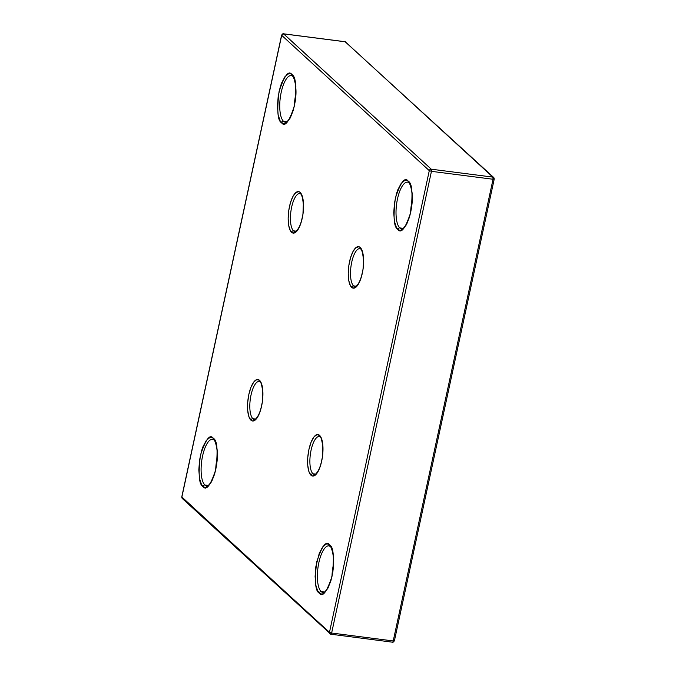 <?xml version="1.0" encoding="UTF-8"?>
<svg xmlns="http://www.w3.org/2000/svg" width="676" height="676" viewBox="0 0 676 676"><rect width="100%" height="100%" fill="white"/><g stroke="black" fill="none" stroke-linecap="round" stroke-linejoin="round"><path stroke-width="1.01" d="M281.554 122.762C284.892 127.468 289.193 121.79 294.457 105.735C296.73 86.942 295.902 76.565 291.964 74.597A1.741 1.589 132.5 0 0 292.395 76.084A1.741 1.589 -47.5 0 1 291.964 74.597L294.516 79.134L295.885 86.638L295.327 100.901L293.291 110.298L290.266 117.928L286.709 122.626L284.892 123.624L283.151 123.674L280.151 120.919L278.149 114.776L277.464 106.191L278.191 96.457L280.219 87.06L281.639 82.945L284.993 76.658L288.618 73.726L290.359 73.684L291.964 74.597C288.618 69.89 284.317 75.568 279.061 91.623C276.788 110.416 277.616 120.793 281.554 122.762A1.741 1.589 -47.5 0 1 283.531 121.308A1.741 1.589 132.5 0 0 281.554 122.762M291.55 232.274A20.914 7.275 -82.7 0 0 302.231 218.187A20.914 7.275 -82.7 0 0 300.161 192.423A1.741 1.589 132.5 0 0 300.6 193.902A1.741 1.589 -47.5 0 1 300.161 192.423L302.273 196.175L303.406 202.386L302.949 214.191L301.268 221.965L298.758 228.277L295.818 232.164L292.877 233.034L290.384 230.753L288.736 225.674L288.162 218.568L288.77 210.506L290.452 202.732L292.953 196.42L295.902 192.533L298.843 191.663L300.161 192.423A20.914 7.275 -82.7 0 0 289.489 206.51A20.914 7.275 -82.7 0 0 291.55 232.274A1.741 1.589 -47.5 0 1 293.528 230.829A1.741 1.589 132.5 0 0 291.55 232.274M351.621 287.342A20.914 7.275 -82.7 0 0 362.302 273.256A20.914 7.275 -82.7 0 0 360.24 247.492A1.741 1.589 132.5 0 0 360.671 248.971A1.741 1.589 -47.5 0 1 360.24 247.492L361.398 249.013L363.054 254.091L363.62 261.198L363.02 269.259L361.339 277.033L358.829 283.345L355.889 287.232L352.948 288.103L350.455 285.821L348.808 280.743L348.233 273.636L348.841 265.575L350.523 257.801L353.024 251.489L355.973 247.602L358.914 246.732L360.24 247.492A20.914 7.275 -82.7 0 0 349.56 261.578A20.914 7.275 -82.7 0 0 351.621 287.342A1.741 1.589 -47.5 0 1 353.599 285.897A1.741 1.589 132.5 0 0 351.621 287.342M397.834 229.358C401.172 234.065 405.482 228.387 410.738 212.332C413.011 193.539 412.183 183.162 408.245 181.193A1.741 1.589 132.5 0 0 408.676 182.681A1.741 1.589 -47.5 0 1 408.245 181.193L410.797 185.731L412.166 193.235L411.608 207.498L409.571 216.895L406.546 224.525L402.989 229.223L401.172 230.229L399.431 230.271L396.432 227.516L394.429 221.373L393.745 212.788L394.471 203.054L396.499 193.657L397.919 189.542L401.274 183.255L404.899 180.323L406.639 180.281L408.245 181.193C404.899 176.487 400.598 182.165 395.342 198.22C393.069 217.013 393.897 227.389 397.834 229.358A1.741 1.589 -47.5 0 1 399.812 227.905A1.741 1.589 132.5 0 0 397.834 229.358M319.199 593.063C322.536 597.761 326.846 592.091 332.102 576.037C334.375 557.244 333.547 546.867 329.609 544.898A1.741 1.589 132.5 0 0 330.04 546.377A1.741 1.589 -47.5 0 1 329.609 544.898L332.161 549.436L333.53 556.939L332.972 571.203L330.936 580.6L327.911 588.221L324.353 592.92L322.536 593.925L320.796 593.976L317.796 591.221L315.793 585.078L315.109 576.493L315.836 566.758L319.283 553.247L322.638 546.96L326.263 544.028L328.004 543.986L329.609 544.898C326.263 540.192 321.962 545.87 316.706 561.925C314.433 580.709 315.261 591.094 319.199 593.063A1.741 1.589 -47.5 0 1 321.176 591.61A1.741 1.589 132.5 0 0 319.199 593.063M202.918 486.466C206.256 491.165 210.566 485.495 215.821 469.44C218.095 450.647 217.266 440.27 213.329 438.302A1.741 1.589 132.5 0 0 213.76 439.78A1.741 1.589 -47.5 0 1 213.329 438.302L215.881 442.839L217.25 450.343L216.692 464.606L214.655 474.003L211.63 481.625L208.073 486.323L206.256 487.328L204.515 487.379L201.516 484.624L199.513 478.481L198.828 469.896L199.555 460.162L201.583 450.765L203.003 446.65L206.357 440.363L209.982 437.431L211.723 437.389L213.329 438.302C209.982 433.595 205.681 439.273 200.426 455.32C198.153 474.113 198.981 484.498 202.918 486.466A1.741 1.589 -47.5 0 1 204.896 485.013A1.741 1.589 132.5 0 0 202.918 486.466M250.923 420.168A20.914 7.275 -82.7 0 0 261.604 406.082A20.914 7.275 -82.7 0 0 259.542 380.309A1.741 1.589 132.5 0 0 259.973 381.796A1.741 1.589 -47.5 0 1 259.542 380.309L261.654 384.061L262.787 390.28L262.322 402.085L260.64 409.859L258.139 416.171L255.19 420.058L252.249 420.928L250.923 420.168L248.81 416.416L247.678 410.205L247.695 402.474L248.861 394.395L250.999 387.221L253.77 382.016L256.779 379.591L259.542 380.309A20.914 7.275 -82.7 0 0 248.861 394.395A20.914 7.275 -82.7 0 0 250.923 420.168A1.741 1.589 -47.5 0 1 252.9 418.714A1.741 1.589 132.5 0 0 250.923 420.168M310.994 475.236A20.914 7.275 -82.7 0 0 321.675 461.15A20.914 7.275 -82.7 0 0 319.613 435.378A1.741 1.589 132.5 0 0 320.044 436.865A1.741 1.589 -47.5 0 1 319.613 435.378L321.725 439.13L322.858 445.349L322.393 457.153L320.711 464.927L318.21 471.24L315.261 475.127L312.32 475.997L310.994 475.236L308.881 471.485L307.749 465.274L307.766 457.542L308.932 449.464L311.07 442.29L313.85 437.085L316.85 434.66L319.613 435.378A20.914 7.275 -82.7 0 0 308.932 449.464A20.914 7.275 -82.7 0 0 310.994 475.236A1.741 1.589 -47.5 0 1 312.98 473.783A1.741 1.589 132.5 0 0 310.994 475.236M204.896 485.013A23.533 8.18 97.3 0 1 202.048 458.759A23.533 8.18 97.3 0 1 212.746 439.248L213.768 439.797C213.895 437.769 219.244 449.16 216.675 463.913C214.14 483.264 205.707 488.038 206.738 485.934A23.533 8.18 97.3 0 1 204.896 485.013L208.242 485.444L204.896 485.013A23.533 8.18 97.3 0 1 201.862 459.891A23.533 8.18 97.3 0 1 211.934 439.256M217.241 457.551A23.533 8.18 -82.7 0 0 215.72 469.364L217.241 457.551M283.531 121.308A23.533 8.18 97.3 0 1 280.684 95.054A23.533 8.18 97.3 0 1 291.381 75.551L292.404 76.092C292.531 74.064 297.879 85.463 295.311 100.209C292.776 119.559 284.342 124.333 285.373 122.229A23.533 8.18 97.3 0 1 283.531 121.308L286.877 121.739L283.531 121.308A23.533 8.18 97.3 0 1 280.498 96.186A23.533 8.18 97.3 0 1 290.57 75.56M295.877 93.846A23.533 8.18 -82.7 0 0 294.356 105.659L295.877 93.846M399.812 227.905A23.533 8.18 97.3 0 1 396.964 201.651A23.533 8.18 97.3 0 1 407.662 182.148L408.684 182.689C408.811 180.661 414.16 192.06 411.591 206.805C409.056 226.156 400.623 230.93 401.662 228.826A23.533 8.18 97.3 0 1 399.812 227.905L403.158 228.336L399.812 227.905A23.533 8.18 97.3 0 1 396.778 202.783A23.533 8.18 97.3 0 1 406.851 182.157M412.157 200.442A23.533 8.18 -82.7 0 0 410.636 212.256L412.157 200.442M321.176 591.61A23.533 8.18 97.3 0 1 318.328 565.356A23.533 8.18 97.3 0 1 329.026 545.845L330.057 546.394C330.175 544.366 335.524 555.757 332.955 570.51C330.42 589.861 321.987 594.635 323.027 592.531A23.533 8.18 97.3 0 1 321.176 591.61L324.522 592.041L321.176 591.61A23.533 8.18 97.3 0 1 318.142 566.488A23.533 8.18 97.3 0 1 328.215 545.862M333.522 564.147A23.533 8.18 -82.7 0 0 332 575.96L333.522 564.147M252.9 418.714A19.173 6.667 97.3 0 1 250.585 397.327A19.173 6.667 97.3 0 1 259.297 381.433L259.981 381.805C260.184 378.983 265.296 393.339 261.249 407.121C259.981 412.597 258.088 416.56 255.57 419.019L254.404 419.466A19.173 6.667 97.3 0 1 252.9 418.714L255.528 419.052L252.9 418.714A19.173 6.667 97.3 0 1 250.433 398.248A19.173 6.667 97.3 0 1 258.638 381.441M312.98 473.783A19.173 6.667 97.3 0 1 310.656 452.396A19.173 6.667 97.3 0 1 319.368 436.502L320.052 436.873C320.255 434.051 325.367 448.408 321.32 462.19C320.052 467.665 318.168 471.628 315.641 474.087L314.484 474.535A19.173 6.667 97.3 0 1 312.98 473.783L315.599 474.121L312.98 473.783A19.173 6.667 97.3 0 1 310.504 453.317A19.173 6.667 97.3 0 1 318.709 436.51M353.599 285.897A19.173 6.667 97.3 0 1 351.275 264.502A19.173 6.667 97.3 0 1 359.995 248.607L360.68 248.979C360.874 246.165 365.995 260.514 361.939 274.295C360.68 279.771 358.787 283.734 356.269 286.193L355.103 286.641A19.173 6.667 97.3 0 1 353.599 285.897L356.218 286.227L353.599 285.897A19.173 6.667 97.3 0 1 351.123 265.423A19.173 6.667 97.3 0 1 359.336 248.616M293.528 230.829A19.173 6.667 97.3 0 1 291.204 209.433A19.173 6.667 97.3 0 1 299.924 193.539L300.609 193.911C300.803 191.097 305.924 205.445 301.868 219.227C300.609 224.702 298.716 228.665 296.198 231.124L295.032 231.572A19.173 6.667 97.3 0 1 293.528 230.829L296.147 231.158L293.528 230.829A19.173 6.667 97.3 0 1 291.052 210.354A19.173 6.667 97.3 0 1 299.265 193.547M330.733 634.198A1.741 1.589 -47.5 0 1 329.474 632.33L329.913 633.826L330.733 634.198L331.629 633.023L329.474 632.33L181.869 497.012L281.605 35.169L283.666 33.876A1.741 1.589 132.5 0 0 281.689 35.329L429.294 170.639A1.741 1.589 -47.5 0 1 431.271 169.194L429.294 170.639L431.449 171.341L429.294 170.639L329.474 632.33L429.294 170.639L281.689 35.329L181.869 497.012L329.474 632.33L331.629 633.023L431.449 171.341L431.271 169.194A1.741 0.608 97.3 0 1 431.449 171.341L493.041 179.258A1.741 0.608 -82.7 0 0 492.872 177.112A1.741 1.589 -47.5 0 1 494.131 178.979L493.041 179.258L494.131 178.979L493.691 177.484L492.872 177.112L431.271 169.194L283.531 33.808A1.741 0.608 97.3 0 1 283.666 33.876L345.267 41.794A1.741 0.608 -82.7 0 0 345.123 41.726A1.741 0.608 97.3 0 1 345.267 41.794A1.741 1.589 -47.5 0 1 346.087 42.174A1.741 1.589 132.5 0 0 345.267 41.794L492.872 177.112L431.271 169.194L283.666 33.876L345.267 41.794L492.872 177.112L493.041 179.258L393.221 640.949L331.629 633.023L431.449 171.341L493.041 179.258L393.221 640.949L394.395 640.831L393.221 640.949A1.741 0.608 97.3 0 1 392.469 642.192A1.741 0.608 97.3 0 1 392.334 642.115A1.741 0.608 -82.7 0 0 392.469 642.192A1.741 0.608 -82.7 0 0 393.221 640.949L331.629 633.023A1.741 0.608 97.3 0 1 330.877 634.265A1.741 0.608 97.3 0 1 330.733 634.198L392.469 642.192C392.536 642.732 393.178 642.276 394.395 640.831L394.311 640.671M320.872 437.245A1.741 1.589 -47.5 0 1 320.044 436.865M260.801 382.177A1.741 1.589 -47.5 0 1 259.973 381.796M214.588 440.169A1.741 1.589 -47.5 0 1 213.76 439.78M330.868 546.766A1.741 1.589 -47.5 0 1 330.04 546.377M409.504 183.061A1.741 1.589 -47.5 0 1 408.676 182.681M361.499 249.36A1.741 1.589 -47.5 0 1 360.671 248.971M301.428 194.291A1.741 1.589 -47.5 0 1 300.6 193.902M293.223 76.464A1.741 1.589 -47.5 0 1 292.395 76.084M181.869 497.012A1.741 1.589 132.5 0 0 182.309 498.508L181.869 497.012M183.128 498.888L182.309 498.508L181.785 496.852L281.605 35.169C282.644 33.792 283.286 33.344 283.531 33.808L345.123 41.726A1.741 0.608 -82.7 0 0 344.98 41.76M345.123 41.726L493.691 177.484L494.215 179.14L394.395 640.831M182.309 498.508L330.877 634.265"/></g></svg>
